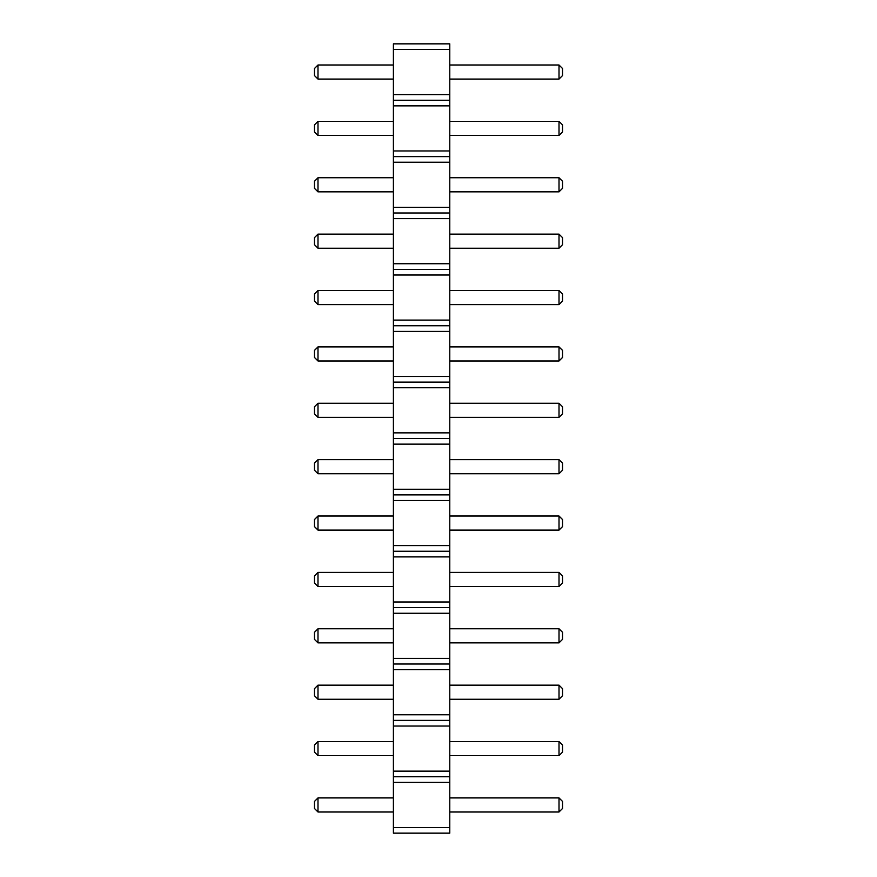 <?xml version="1.0" encoding="UTF-8"?>
<svg xmlns="http://www.w3.org/2000/svg" width="877" height="877" viewBox="0 0 877 877"><rect width="100%" height="100%" fill="white"/><g stroke="black" fill="none" stroke-linecap="round" stroke-linejoin="round"><path stroke-width="1.32" d="M393.4 833.15L449.78 833.15L449.78 43.85L393.4 43.85L393.4 833.15M393.4 827.515L449.78 827.515M393.4 782.405L449.78 782.405M393.4 776.77L449.78 776.77M393.4 771.135L449.78 771.135M393.4 726.035L449.78 726.035M393.4 720.39L449.78 720.39M393.4 714.755L449.78 714.755M393.4 669.655L449.78 669.655M393.4 664.01L449.78 664.01M393.4 658.375L449.78 658.375M393.4 613.275L449.78 613.275M393.4 607.64L449.78 607.64M393.4 601.995L449.78 601.995M393.4 556.895L449.78 556.895M393.4 551.26L449.78 551.26M393.4 545.615L449.78 545.615M393.4 500.515L449.78 500.515M393.4 494.88L449.78 494.88M393.4 489.245L449.78 489.245M393.4 444.135L449.78 444.135M393.4 438.5L449.78 438.5M393.4 432.865L449.78 432.865M393.4 387.755L449.78 387.755M393.4 382.12L449.78 382.12M393.4 376.485L449.78 376.485M393.4 331.385L449.78 331.385M393.4 325.74L449.78 325.74M393.4 320.105L449.78 320.105M393.4 275.005L449.78 275.005M393.4 269.36L449.78 269.36M393.4 263.725L449.78 263.725M393.4 218.625L449.78 218.625M393.4 212.99L449.78 212.99M393.4 207.345L449.78 207.345M393.4 162.245L449.78 162.245M393.4 156.61L449.78 156.61M393.4 150.965L449.78 150.965M393.4 105.865L449.78 105.865M393.4 100.23L449.78 100.23M393.4 94.595L449.78 94.595M393.4 49.485L449.78 49.485M393.4 290.506L317.989 290.506L317.989 304.604L393.4 304.604M393.4 346.886L317.989 346.886L317.989 360.984L393.4 360.984M393.4 417.353L317.989 417.353L317.989 403.267L393.4 403.267M393.4 572.396L317.989 572.396L317.989 586.494L393.4 586.494M393.4 530.114L317.989 530.114L317.989 516.016L393.4 516.016M393.4 473.733L317.989 473.733L317.989 459.647L393.4 459.647M393.4 628.776L317.989 628.776L317.989 642.874L393.4 642.874M393.4 79.083L317.989 79.083L317.989 64.997L393.4 64.997M393.4 121.366L317.989 121.366L317.989 135.464L393.4 135.464M393.4 191.844L317.989 191.844L317.989 177.746L393.4 177.746M393.4 248.224L317.989 248.224L317.989 234.126L393.4 234.126M393.4 755.634L317.989 755.634L317.989 741.536L393.4 741.536M393.4 699.254L317.989 699.254L317.989 685.156L393.4 685.156M393.4 812.003L317.989 812.003L317.989 797.917L393.4 797.917M449.78 304.604L559.011 304.604L562.53 301.074L562.53 294.025L559.011 290.506L559.011 304.604M449.78 290.506L559.011 290.506M449.78 360.984L559.011 360.984L562.53 357.454L562.53 350.405L559.011 346.886L559.011 360.984M449.78 346.886L559.011 346.886M449.78 403.267L559.011 403.267L559.011 417.353L562.53 413.834L562.53 406.785L559.011 403.267M449.78 417.353L559.011 417.353M449.78 586.494L559.011 586.494L562.53 582.975L562.53 575.926L559.011 572.396L559.011 586.494M449.78 572.396L559.011 572.396M449.78 516.016L559.011 516.016L559.011 530.114L562.53 526.595L562.53 519.546L559.011 516.016M449.78 530.114L559.011 530.114M449.78 459.647L559.011 459.647L559.011 473.733L562.53 470.215L562.53 463.166L559.011 459.647M449.78 473.733L559.011 473.733M449.78 642.874L559.011 642.874L562.53 639.344L562.53 632.306L559.011 628.776L559.011 642.874M449.78 628.776L559.011 628.776M449.78 64.997L559.011 64.997L559.011 79.083L562.53 75.565L562.53 68.516L559.011 64.997M449.78 79.083L559.011 79.083M449.78 135.464L559.011 135.464L562.53 131.945L562.53 124.896L559.011 121.366L559.011 135.464M449.78 121.366L559.011 121.366M449.78 177.746L559.011 177.746L559.011 191.844L562.53 188.325L562.53 181.276L559.011 177.746M449.78 191.844L559.011 191.844M449.78 234.126L559.011 234.126L559.011 248.224L562.53 244.694L562.53 237.656L559.011 234.126M449.78 248.224L559.011 248.224M449.78 741.536L559.011 741.536L559.011 755.634L562.53 752.104L562.53 745.055L559.011 741.536M449.78 755.634L559.011 755.634M449.78 685.156L559.011 685.156L559.011 699.254L562.53 695.724L562.53 688.675L559.011 685.156M449.78 699.254L559.011 699.254M449.78 797.917L559.011 797.917L559.011 812.003L562.53 808.484L562.53 801.435L559.011 797.917M449.78 812.003L559.011 812.003M317.989 304.604L314.47 301.074L314.47 294.025L317.989 290.506M317.989 360.984L314.47 357.454L314.47 350.405L317.989 346.886M317.989 403.267L314.47 406.785L314.47 413.834L317.989 417.353M317.989 586.494L314.47 582.975L314.47 575.926L317.989 572.396M317.989 516.016L314.47 519.546L314.47 526.595L317.989 530.114M317.989 459.647L314.47 463.166L314.47 470.215L317.989 473.733M317.989 642.874L314.47 639.344L314.47 632.306L317.989 628.776M317.989 64.997L314.47 68.516L314.47 75.565L317.989 79.083M317.989 135.464L314.47 131.945L314.47 124.896L317.989 121.366M317.989 177.746L314.47 181.276L314.47 188.325L317.989 191.844M317.989 234.126L314.47 237.656L314.47 244.694L317.989 248.224M317.989 741.536L314.47 745.055L314.47 752.104L317.989 755.634M317.989 685.156L314.47 688.675L314.47 695.724L317.989 699.254M317.989 797.917L314.47 801.435L314.47 808.484L317.989 812.003"/></g></svg>
